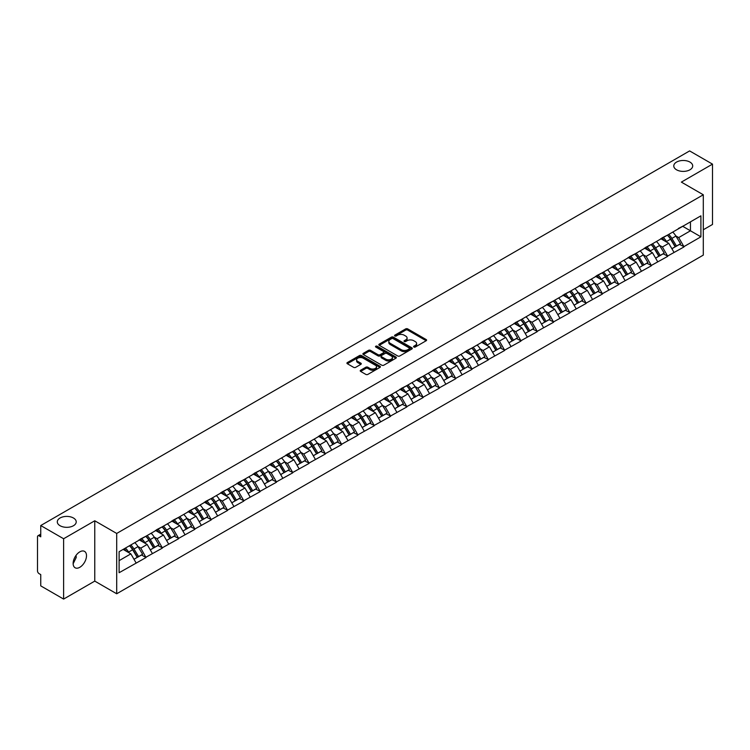 <?xml version="1.0" encoding="UTF-8"?>
<svg xmlns="http://www.w3.org/2000/svg" width="750" height="750" viewBox="0 0 750 750"><rect width="100%" height="100%" fill="white"/><g stroke="black" fill="none" stroke-linecap="round" stroke-linejoin="round"><path stroke-width="1.12" d="M73.444 518.006A9.459 5.456 0 0 0 63.141 516.816A9.459 5.456 0 0 0 57.3 521.859A9.459 5.456 0 0 0 60.066 525.722A9.459 5.456 0 0 0 70.378 526.912A9.459 5.456 0 0 0 76.219 521.859A9.459 5.456 0 0 0 73.444 518.006M689.934 162.075A9.459 5.456 0 0 0 679.622 160.894A9.459 5.456 0 0 0 673.781 165.938A9.459 5.456 0 0 0 676.556 169.8A9.459 5.456 0 0 0 686.859 170.981A9.459 5.456 0 0 0 692.7 165.938A9.459 5.456 0 0 0 689.934 162.075M413.85 347.025A1.013 0.591 0 0 0 415.284 347.025L426.178 340.734A1.453 0.834 0 0 0 426.609 340.144A1.453 0.834 0 0 0 426.178 339.553L407.719 328.894A1.453 0.834 0 0 0 405.666 328.894L394.772 335.184A1.013 0.591 0 0 0 396.206 336.009L397.613 335.194A4.641 2.681 0 0 1 404.184 335.194L405.722 336.084A4.641 2.681 0 0 1 407.081 337.978A4.641 2.681 0 0 1 405.722 339.872L404.306 340.688A1.013 0.591 0 0 0 405.741 341.522L407.156 340.706A4.641 2.681 0 0 1 413.719 340.706L415.256 341.597A4.641 2.681 0 0 1 416.616 343.491A4.641 2.681 0 0 1 415.256 345.384L413.85 346.2A1.013 0.591 0 0 0 413.85 347.025L413.85 346.2M76.05 555.366L76.219 557.484L73.134 563.775M79.819 551.85A9.459 5.456 -60 0 1 84.544 551.381A9.459 5.456 -60 0 1 85.997 558.956A9.459 5.456 -60 0 1 79.819 567.291A9.459 5.456 -60 0 1 75.094 567.759A9.459 5.456 -60 0 1 73.641 560.184A9.459 5.456 -60 0 1 79.819 551.85M360.647 370.219A1.453 0.834 0 0 0 360.216 370.819A1.453 0.834 0 0 0 360.647 371.409L365.822 374.4A1.453 0.834 0 0 0 367.875 374.4L379.978 367.406A1.453 0.834 0 0 0 380.4 366.816A1.453 0.834 0 0 0 379.978 366.225L361.519 355.566A1.453 0.834 0 0 0 359.466 355.566L347.362 362.55A1.453 0.834 0 0 0 346.931 363.15A1.453 0.834 0 0 0 347.362 363.741L353.616 367.35A1.453 0.834 0 0 0 355.669 367.35L360.844 364.359A1.453 0.834 0 0 0 361.275 363.769A1.453 0.834 0 0 0 360.844 363.178L357.741 361.388A3.881 2.241 0 0 1 356.606 359.803A3.881 2.241 0 0 1 359.006 357.731A3.881 2.241 0 0 1 363.234 358.219L375.384 365.231A3.881 2.241 0 0 1 376.519 366.816A3.881 2.241 0 0 1 374.128 368.888A3.881 2.241 0 0 1 369.9 368.4L367.875 367.228A1.453 0.834 0 0 0 365.822 367.228L360.647 370.219L360.647 371.409M94.763 520.781L63.619 538.753L40.744 525.544L689.616 150.919L712.5 164.128L681.366 182.109L703.303 194.775L116.7 533.447L94.763 520.781L94.763 581.109L116.7 593.775L116.7 533.447M397.716 355.978A1.453 0.834 0 0 0 399.769 355.978L411.872 348.994A1.453 0.834 0 0 0 412.294 348.403A1.453 0.834 0 0 0 411.872 347.812L393.412 337.153A1.453 0.834 0 0 0 391.359 337.153L379.256 344.137A1.453 0.834 0 0 0 378.834 344.728A1.453 0.834 0 0 0 379.256 345.319L397.716 355.978M376.125 347.241A1.013 0.591 0 0 1 377.156 347.391L395.906 358.209L383.822 365.194A1.453 0.834 0 0 1 381.769 365.194L363.309 354.534L363.309 353.344A1.453 0.834 0 0 0 362.887 353.934A1.453 0.834 0 0 0 363.309 354.534M363.309 353.344L368.484 350.353A1.453 0.834 0 0 1 370.538 350.353L378.028 354.675A1.453 0.834 0 0 0 380.081 354.675L383.512 352.697A1.453 0.834 0 0 0 383.934 352.106A1.453 0.834 0 0 0 383.512 351.516L375.722 347.006A1.013 0.591 0 0 1 377.156 346.181L395.925 357.019A1.453 0.834 0 0 1 396.347 357.609A1.453 0.834 0 0 1 395.925 358.2L395.925 357.019M116.7 593.775L703.303 255.103L703.303 194.775M129.525 545.709A9.9 5.719 -120 0 1 132.909 549.675L137.522 557.297L141.553 554.972L146.016 557.55L140.784 548.137L137.897 546.469M146.016 557.55L119.109 572.719L119.109 551.728L700.903 215.831L700.903 236.822L683.925 246.628L678.694 237.581L675.806 235.903M667.434 235.153A9.9 5.719 -120 0 1 670.819 239.119L675.441 246.731L679.462 244.416L683.925 246.628M683.925 246.984L667.622 256.041L662.4 246.984L659.503 245.316M651.131 244.566A9.9 5.719 -120 0 1 654.525 248.522L659.138 256.144L663.159 253.819L667.622 256.041M667.622 256.397L651.319 265.444L646.097 256.397L643.2 254.728M634.828 253.978A9.9 5.719 -120 0 1 638.222 257.934L642.834 265.556L646.856 263.231L651.319 265.444M651.319 265.809L635.025 274.856L629.794 265.809L626.906 264.141M618.534 263.381A9.9 5.719 -120 0 1 621.919 267.347L626.531 274.969L630.562 272.644L635.025 274.856M635.025 275.222L618.722 284.269L613.5 275.222L610.603 273.553M602.231 272.794A9.9 5.719 -120 0 1 605.625 276.759L610.237 284.381L614.259 282.056L618.722 284.269M618.722 284.634L602.419 293.681L597.197 284.634L594.3 282.956M585.928 282.206A9.9 5.719 -120 0 1 589.322 286.172L593.934 293.784L597.956 291.469L602.419 293.681M602.419 294.047L586.125 303.094L580.894 294.047L577.997 292.369M569.634 291.619A9.9 5.719 -120 0 1 573.019 295.584L577.631 303.197L581.653 300.872L586.125 303.094M586.125 303.45L569.822 312.506L564.6 303.45L561.703 301.781M553.331 301.031A9.9 5.719 -120 0 1 556.716 304.988L561.337 312.609L565.359 310.284L569.822 312.506M569.822 312.863L553.519 321.909L548.297 312.863L545.4 311.194M537.028 310.444A9.9 5.719 -120 0 1 540.422 314.4L545.034 322.022L549.056 319.697L553.519 321.909M553.519 322.275L537.216 331.322L531.994 322.275L529.097 320.606M520.734 319.847A9.9 5.719 -120 0 1 524.119 323.812L528.731 331.434L532.753 329.109L537.216 331.322M537.216 331.688L520.922 340.734L515.691 331.688L512.803 330.019M504.431 329.259A9.9 5.719 -120 0 1 507.816 333.225L512.438 340.847L516.459 338.522L520.922 340.734M520.922 341.1L504.619 350.147L499.397 341.1L496.5 339.422M488.128 338.672A9.9 5.719 -120 0 1 491.522 342.638L496.134 350.25L500.156 347.934L504.619 350.147M504.619 350.503L488.316 359.559L483.094 350.503L480.197 348.834M471.825 348.084A9.9 5.719 -120 0 1 475.219 352.05L479.831 359.662L483.853 357.338L488.316 359.559M488.316 359.916L472.022 368.972L466.791 359.916L463.903 358.247M455.531 357.497A9.9 5.719 -120 0 1 458.916 361.453L463.528 369.075L467.559 366.75L472.022 368.972M472.022 369.328L455.719 378.375L450.497 369.328L447.6 367.659M439.228 366.909A9.9 5.719 -120 0 1 442.622 370.866L447.234 378.488L451.256 376.163L455.719 378.375M455.719 378.741L439.416 387.787L434.194 378.741L431.297 377.072M422.925 376.312A9.9 5.719 -120 0 1 426.319 380.278L430.931 387.9L434.953 385.575L439.416 387.787M439.416 388.153L423.122 397.2L417.891 388.153L414.994 386.484M406.631 385.725A9.9 5.719 -120 0 1 410.016 389.691L414.628 397.312L418.65 394.988L423.122 397.2M423.122 397.566L406.819 406.613L401.597 397.566L398.7 395.887M390.328 395.138A9.9 5.719 -120 0 1 393.712 399.103L398.334 406.716L402.356 404.4L406.819 406.613M406.819 406.969L390.516 416.025L385.294 406.969L382.397 405.3M374.025 404.55A9.9 5.719 -120 0 1 377.419 408.516L382.031 416.128L386.053 413.803L390.516 416.025M390.516 416.381L374.213 425.438L368.991 416.381L366.094 414.713M357.731 413.962A9.9 5.719 -120 0 1 361.116 417.919L365.728 425.541L369.75 423.216L374.213 425.438M374.213 425.794L357.919 434.841L352.688 425.794L349.8 424.125M341.428 423.366A9.9 5.719 -120 0 1 344.812 427.331L349.434 434.953L353.456 432.628L357.919 434.841M357.919 435.206L341.616 444.253L336.394 435.206L333.497 433.538M325.125 432.778A9.9 5.719 -120 0 1 328.519 436.744L333.131 444.366L337.153 442.041L341.616 444.253M341.616 444.619L325.312 453.666L320.091 444.619L317.194 442.95M308.822 442.191A9.9 5.719 -120 0 1 312.216 446.156L316.828 453.769L320.85 451.453L325.312 453.666M325.312 454.031L309.019 463.078L303.788 454.031L300.9 452.353M292.528 451.603A9.9 5.719 -120 0 1 295.912 455.569L300.525 463.181L304.556 460.866L309.019 463.078M309.019 463.434L292.716 472.491L287.494 463.434L284.597 461.766M276.225 461.016A9.9 5.719 -120 0 1 279.619 464.972L284.231 472.594L288.253 470.269L292.716 472.491M292.716 472.847L276.412 481.894L271.191 472.847L268.294 471.178M259.922 470.428A9.9 5.719 -120 0 1 263.316 474.384L267.928 482.006L271.95 479.681L276.412 481.894M276.412 482.259L260.119 491.306L254.887 482.259L252 480.591M243.628 479.831A9.9 5.719 -120 0 1 247.013 483.797L251.625 491.419L255.647 489.094L260.119 491.306M260.119 491.672L243.816 500.719L238.594 491.672L235.697 490.003M227.325 489.244A9.9 5.719 -120 0 1 230.709 493.209L235.331 500.831L239.353 498.506L243.816 500.719M243.816 501.084L227.513 510.131L222.291 501.084L219.394 499.406M211.022 498.656A9.9 5.719 -120 0 1 214.416 502.622L219.028 510.234L223.05 507.919L227.513 510.131M227.513 510.497L211.209 519.544L205.988 510.497L203.091 508.819M194.728 508.069A9.9 5.719 -120 0 1 198.112 512.034L202.725 519.647L206.747 517.331L211.209 519.544M211.209 519.9L194.916 528.956L189.684 519.9L186.797 518.231M178.425 517.481A9.9 5.719 -120 0 1 181.809 521.438L186.431 529.059L190.453 526.734L194.916 528.956M194.916 529.312L178.613 538.359L173.391 529.312L170.494 527.644M162.122 526.894A9.9 5.719 -120 0 1 165.516 530.85L170.128 538.472L174.15 536.147L178.613 538.359M178.613 538.725L162.309 547.772L157.088 538.725L154.191 537.056M145.819 536.297A9.9 5.719 -120 0 1 149.213 540.262L153.825 547.884L157.847 545.559L162.309 547.772M162.309 548.137L146.016 557.184M140.475 539.025L146.016 536.194M140.784 548.137L147.159 544.453L139.116 539.812M152.381 553.509L147.159 544.453M156.778 529.612L162.309 526.781M157.088 538.725L163.463 535.05L155.419 530.4M168.684 544.097L163.463 535.05M173.072 520.209L178.613 517.369M173.391 529.312L179.766 525.637L171.713 520.988M184.987 534.684L179.766 525.637M189.375 510.797L194.916 507.956M189.684 519.9L196.059 516.225L188.016 511.575M201.291 525.272L196.059 516.225M205.678 501.384L211.209 498.544M205.988 510.497L212.363 506.812L204.319 502.172M217.584 515.859L212.363 506.812M221.972 491.972L227.513 489.141M222.291 501.084L228.666 497.4L220.612 492.759M233.887 506.447L228.666 497.4M238.275 482.559L243.816 479.728M238.594 491.672L244.959 487.987L236.916 483.347M250.191 497.044L244.959 487.987M254.578 473.147L260.119 470.316M254.887 482.259L261.262 478.584L253.219 473.934M266.484 487.631L261.262 478.584M270.872 463.744L276.412 460.903M271.191 472.847L277.566 469.172L269.522 464.522M282.787 478.219L277.566 469.172M287.175 454.331L292.716 451.491M287.494 463.434L293.869 459.759L285.816 455.109M299.091 468.806L293.869 459.759M303.478 444.919L309.019 442.078M303.788 454.031L310.162 450.347L302.119 445.706M315.384 459.394L310.162 450.347M319.781 435.506L325.312 432.675M320.091 444.619L326.466 440.934L318.422 436.294M331.688 449.981L326.466 440.934M336.075 426.094L341.616 423.263M336.394 435.206L342.769 431.522L334.716 426.881M347.991 440.578L342.769 431.522M352.378 416.681L357.919 413.85M352.688 425.794L359.062 422.119L351.019 417.469M364.294 431.166L359.062 422.119M368.681 407.278L374.213 404.438M368.991 416.381L375.366 412.706L367.322 408.056M380.587 421.753L375.366 412.706M384.975 397.866L390.516 395.025M385.294 406.969L391.669 403.294L383.616 398.644M396.891 412.341L391.669 403.294M401.278 388.453L406.819 385.622M401.597 397.566L407.963 393.881L399.919 389.241M413.194 402.928L407.963 393.881M417.581 379.041L423.122 376.209M417.891 388.153L424.266 384.469L416.222 379.828M429.488 393.525L424.266 384.469M433.875 369.628L439.416 366.797M434.194 378.741L440.569 375.056L432.525 370.416M445.791 384.113L440.569 375.056M450.178 360.216L455.719 357.384M450.497 369.328L456.872 365.653L448.819 361.003M462.094 374.7L456.872 365.653M466.481 350.812L472.022 347.972M466.791 359.916L473.166 356.241L465.122 351.591M478.387 365.287L473.166 356.241M482.784 341.4L488.316 338.559M483.094 350.503L489.469 346.828L481.425 342.178M494.691 355.875L489.469 346.828M499.078 331.988L504.619 329.156M499.397 341.1L505.772 337.416L497.719 332.775M510.994 346.462L505.772 337.416M515.381 322.575L520.922 319.744M515.691 331.688L522.066 328.003L514.022 323.363M527.297 337.059L522.066 328.003M531.684 313.163L537.216 310.331M531.994 322.275L538.369 318.591L530.325 313.95M543.591 327.647L538.369 318.591M547.978 303.75L553.519 300.919M548.297 312.863L554.672 309.188L546.619 304.537M559.894 318.234L554.672 309.188M564.281 294.347L569.822 291.506M564.6 303.45L570.966 299.775L562.922 295.125M576.197 308.822L570.966 299.775M580.584 284.934L586.125 282.094M580.894 294.047L587.269 290.363L579.225 285.712M592.491 299.409L587.269 290.363M596.878 275.522L602.419 272.691M597.197 284.634L603.572 280.95L595.528 276.309M608.794 289.997L603.572 280.95M613.181 266.109L618.722 263.278M613.5 275.222L619.875 271.537L611.822 266.897M625.097 280.594L619.875 271.537M629.484 256.697L635.025 253.866M629.794 265.809L636.169 262.125L628.125 257.484M641.391 271.181L636.169 262.125M645.788 247.294L651.319 244.453M646.097 256.397L652.472 252.722L644.428 248.072M657.694 261.769L652.472 252.722M662.081 237.881L667.622 235.041M662.4 246.984L668.775 243.309L660.722 238.659M673.997 252.356L668.775 243.309M678.384 228.469L683.925 225.628M678.694 237.581L690.45 230.794L690.45 221.859L700.903 215.831M682.725 226.322L700.903 236.822M703.303 229.763L712.5 224.456L712.5 164.128M63.619 538.753L63.619 599.081L40.744 585.872L40.744 574.594L39.066 573.628A2.212 1.284 -120 0 1 37.5 570.909L37.5 536.766A2.212 1.284 -120 0 1 37.959 535.753A2.212 1.284 -120 0 1 39.066 535.856L40.744 536.822L40.744 525.544M63.619 599.081L94.763 581.109M119.109 560.653L130.866 553.866L123.131 549.403M136.088 562.913L130.866 553.866M670.594 239.288L671.109 239.588M654.291 248.7L654.806 249M637.987 258.113L638.513 258.412M621.694 267.525L622.209 267.825M605.391 276.938L605.906 277.238M589.087 286.35L589.612 286.65M572.794 295.753L573.309 296.053M556.491 305.166L557.006 305.466M540.188 314.578L540.703 314.878M523.894 323.991L524.409 324.291M507.591 333.403L508.106 333.703M491.287 342.816L491.803 343.106M474.984 352.219L475.509 352.519M458.691 361.631L459.206 361.931M442.387 371.044L442.903 371.344M426.084 380.456L426.609 380.756M409.791 389.869L410.306 390.169M393.488 399.281L394.003 399.572M377.184 408.684L377.7 408.984M360.891 418.097L361.406 418.397M344.587 427.509L345.103 427.809M328.284 436.922L328.8 437.222M311.981 446.334L312.506 446.634M295.688 455.747L296.203 456.038M279.384 465.15L279.9 465.45M263.081 474.562L263.606 474.862M246.788 483.975L247.303 484.275M230.484 493.387L231 493.688M214.181 502.8L214.697 503.1M197.888 512.212L198.403 512.503M181.584 521.616L182.1 521.916M165.281 531.028L165.797 531.328M148.978 540.441L149.503 540.741M132.684 549.853L133.2 550.153M414.253 347.166L415.256 346.584A4.641 2.681 0 0 0 416.616 344.691L416.616 343.491M407.081 337.978L407.081 339.188A4.641 2.681 0 0 1 405.722 341.081L404.719 341.663M426.159 340.744L407.719 330.094A1.453 0.834 0 0 0 405.666 330.094L395.175 336.159M411.853 349.003L393.412 338.363A1.453 0.834 0 0 0 391.359 338.363L379.275 345.338L379.256 344.137M409.312 348.816A1.013 0.591 0 0 0 409.312 347.991L393.103 338.634A1.013 0.591 0 0 0 391.669 338.634L390.178 339.488A4.641 2.681 0 0 0 388.819 341.381A4.641 2.681 0 0 0 390.178 343.284L401.259 349.678A4.641 2.681 0 0 0 407.822 349.678L409.312 348.816L409.312 350.025A1.013 0.591 0 0 0 409.603 349.613L409.603 348.403M388.819 341.381L388.819 342.591A4.641 2.681 0 0 0 390.178 344.484L390.178 343.284M409.312 350.025L407.822 350.878A4.641 2.681 0 0 1 401.259 350.878L390.178 344.484M363.328 354.544L368.484 351.562L368.484 350.353M383.934 352.106L383.934 353.306A1.453 0.834 0 0 1 383.512 353.906L380.081 355.884A1.453 0.834 0 0 1 378.028 355.884L370.538 351.562A1.453 0.834 0 0 0 368.484 351.562M385.8 359.166A3.881 2.241 0 0 0 390.028 359.653A3.881 2.241 0 0 0 392.419 357.581A3.881 2.241 0 0 0 391.284 355.997L387 353.522A1.453 0.834 0 0 0 384.947 353.522L381.516 355.509A1.453 0.834 0 0 0 381.094 356.1A1.453 0.834 0 0 0 381.516 356.691L385.8 359.166L385.8 360.375A3.881 2.241 0 0 0 390.028 360.853A3.881 2.241 0 0 0 392.419 358.791L392.419 357.581M381.094 356.1L381.094 357.309A1.453 0.834 0 0 0 381.516 357.9L381.516 356.691M385.8 360.375L381.516 357.9M376.519 366.816L376.519 368.025A3.881 2.241 0 0 1 374.128 370.097A3.881 2.241 0 0 1 369.9 369.609L367.875 368.438A1.453 0.834 0 0 0 365.822 368.438L360.666 371.419M356.606 359.803L356.606 361.003A3.881 2.241 0 0 0 357.741 362.587L357.741 361.388M360.844 363.178L360.844 364.359L357.741 362.587M379.978 366.225L379.978 367.406L361.519 356.775A1.453 0.834 0 0 0 359.466 356.775L347.381 363.75M672.741 232.088A12.113 6.994 60 0 1 675.909 236.081L671.887 238.406A12.113 6.994 -120 0 0 668.709 234.412M671.887 238.406L676.5 246.028L680.522 243.703L675.909 236.081M675.441 246.731L676.5 246.028M679.462 244.416L680.522 243.703M661.781 238.05A9.9 5.719 60 0 1 664.519 240.853M663.328 237.516A12.113 6.994 60 0 1 666.506 241.509L666.966 242.259M671.925 248.766L675.141 246.806L670.528 239.194A12.113 6.994 -120 0 0 667.359 235.2M675.141 246.806L671.878 248.691M656.438 241.5A12.113 6.994 60 0 1 659.616 245.494L655.584 247.819A12.113 6.994 -120 0 0 652.416 243.825M655.584 247.819L660.206 255.431L664.228 253.116L659.616 245.494M659.138 256.144L660.206 255.431M663.159 253.819L664.228 253.116M645.487 247.462A9.9 5.719 60 0 1 648.216 250.266M647.034 246.928A12.113 6.994 60 0 1 650.203 250.922L650.662 251.672M655.622 258.178L658.847 256.219L654.234 248.597A12.113 6.994 -120 0 0 651.056 244.603M658.847 256.219L655.584 258.103M640.134 250.912A12.113 6.994 60 0 1 643.312 254.906L639.291 257.231A12.113 6.994 -120 0 0 636.112 253.238M639.291 257.231L643.903 264.844L647.925 262.528L643.312 254.906M642.834 265.556L643.903 264.844M646.856 263.231L647.925 262.528M629.184 256.875A9.9 5.719 60 0 1 631.912 259.669M630.731 256.341A12.113 6.994 60 0 1 633.909 260.334L634.359 261.084M639.319 267.581L642.544 265.631L637.931 258.009A12.113 6.994 -120 0 0 634.753 254.016M642.544 265.631L639.281 267.516M623.831 260.325A12.113 6.994 60 0 1 627.009 264.319L622.987 266.634A12.113 6.994 -120 0 0 619.809 262.641M622.987 266.634L627.6 274.256L631.622 271.931L627.009 264.319M626.531 274.969L627.6 274.256M630.562 272.644L631.622 271.931M612.881 266.288A9.9 5.719 60 0 1 615.619 269.081M614.428 265.753A12.113 6.994 60 0 1 617.606 269.747L618.066 270.497M623.016 276.994L626.241 275.044L621.628 267.422A12.113 6.994 -120 0 0 618.45 263.428M626.241 275.044L622.978 276.928M607.537 269.738A12.113 6.994 60 0 1 610.706 273.731L606.684 276.047A12.113 6.994 -120 0 0 603.516 272.053M606.684 276.047L611.306 283.669L615.328 281.344L610.706 273.731M610.237 284.381L611.306 283.669M614.259 282.056L615.328 281.344M596.587 275.691A9.9 5.719 60 0 1 599.316 278.494M598.134 275.166A12.113 6.994 60 0 1 601.303 279.159L601.763 279.909M606.722 286.406L609.947 284.456L605.325 276.834A12.113 6.994 -120 0 0 602.156 272.841M609.947 284.456L606.675 286.341M591.234 279.141A12.113 6.994 60 0 1 594.412 283.134L590.391 285.459A12.113 6.994 -120 0 0 587.212 281.466M590.391 285.459L595.003 293.081L599.025 290.756L594.412 283.134M593.934 293.784L595.003 293.081M597.956 291.469L599.025 290.756M580.284 285.103A9.9 5.719 60 0 1 583.013 287.906M581.831 284.578A12.113 6.994 60 0 1 585.009 288.562L585.459 289.322M590.419 295.819L593.644 293.859L589.031 286.247A12.113 6.994 -120 0 0 585.853 282.253M593.644 293.859L590.381 295.744M574.931 288.553A12.113 6.994 60 0 1 578.109 292.547L574.087 294.872A12.113 6.994 -120 0 0 570.909 290.878M574.087 294.872L578.7 302.494L582.722 300.169L578.109 292.547M577.631 303.197L578.7 302.494M581.653 300.872L582.722 300.169M563.981 294.516A9.9 5.719 60 0 1 566.719 297.319M565.528 293.981A12.113 6.994 60 0 1 568.706 297.975L569.166 298.725M574.116 305.231L577.341 303.272L572.728 295.659A12.113 6.994 -120 0 0 569.55 291.666M577.341 303.272L574.078 305.156M558.638 297.966A12.113 6.994 60 0 1 561.806 301.959L557.784 304.284A12.113 6.994 -120 0 0 554.616 300.291M557.784 304.284L562.397 311.897L566.428 309.581L561.806 301.959M561.337 312.609L562.397 311.897M565.359 310.284L566.428 309.581M547.688 303.928A9.9 5.719 60 0 1 550.416 306.731M549.234 303.394A12.113 6.994 60 0 1 552.403 307.387L552.863 308.137M557.822 314.644L561.047 312.684L556.425 305.062A12.113 6.994 -120 0 0 553.256 301.069M561.047 312.684L557.775 314.569M542.334 307.378A12.113 6.994 60 0 1 545.513 311.372L541.491 313.697A12.113 6.994 -120 0 0 538.312 309.703M541.491 313.697L546.103 321.309L550.125 318.984L545.513 311.372M545.034 322.022L546.103 321.309M549.056 319.697L550.125 318.984M531.384 313.341A9.9 5.719 60 0 1 534.113 316.134M532.931 312.806A12.113 6.994 60 0 1 536.109 316.8L536.559 317.55M541.519 324.047L544.744 322.097L540.131 314.475A12.113 6.994 -120 0 0 536.953 310.481M544.744 322.097L541.481 323.981M526.031 316.791A12.113 6.994 60 0 1 529.209 320.784L525.188 323.1A12.113 6.994 -120 0 0 522.009 319.106M525.188 323.1L529.8 330.722L533.822 328.397L529.209 320.784M528.731 331.434L529.8 330.722M532.753 329.109L533.822 328.397M515.081 322.744A9.9 5.719 60 0 1 517.809 325.547M516.628 322.219A12.113 6.994 60 0 1 519.806 326.212L520.256 326.962M525.216 333.459L528.441 331.509L523.828 323.888A12.113 6.994 -120 0 0 520.65 319.894M528.441 331.509L525.178 333.394M509.738 326.203A12.113 6.994 60 0 1 512.906 330.197L508.884 332.512A12.113 6.994 -120 0 0 505.706 328.519M508.884 332.512L513.497 340.134L517.519 337.809L512.906 330.197M512.438 340.847L513.497 340.134M516.459 338.522L517.519 337.809M498.778 332.156A9.9 5.719 60 0 1 501.516 334.959M500.325 331.631A12.113 6.994 60 0 1 503.503 335.625L503.962 336.375M508.922 342.872L512.137 340.922L507.525 333.3A12.113 6.994 -120 0 0 504.356 329.306M512.137 340.922L508.875 342.806M493.434 335.606A12.113 6.994 60 0 1 496.613 339.6L492.581 341.925A12.113 6.994 -120 0 0 489.412 337.931M492.581 341.925L497.203 349.547L501.225 347.222L496.613 339.6M496.134 350.25L497.203 349.547M500.156 347.934L501.225 347.222M482.484 341.569A9.9 5.719 60 0 1 485.212 344.372M484.031 341.044A12.113 6.994 60 0 1 487.2 345.028L487.659 345.787M492.619 352.284L495.844 350.325L491.231 342.712A12.113 6.994 -120 0 0 488.053 338.719M495.844 350.325L492.581 352.209M477.131 345.019A12.113 6.994 60 0 1 480.309 349.012L476.288 351.337A12.113 6.994 -120 0 0 473.109 347.344M476.288 351.337L480.9 358.959L484.922 356.634L480.309 349.012M479.831 359.662L480.9 358.959M483.853 357.338L484.922 356.634M466.181 350.981A9.9 5.719 60 0 1 468.909 353.784M467.728 350.447A12.113 6.994 60 0 1 470.906 354.441L471.356 355.191M476.316 361.697L479.541 359.738L474.928 352.125A12.113 6.994 -120 0 0 471.75 348.131M479.541 359.738L476.278 361.622M460.828 354.431A12.113 6.994 60 0 1 464.006 358.425L459.984 360.75A12.113 6.994 -120 0 0 456.806 356.756M459.984 360.75L464.597 368.363L468.619 366.047L464.006 358.425M463.528 369.075L464.597 368.363M467.559 366.75L468.619 366.047M449.878 360.394A9.9 5.719 60 0 1 452.616 363.197M451.425 359.859A12.113 6.994 60 0 1 454.603 363.853L455.062 364.603M460.012 371.109L463.238 369.15L458.625 361.528A12.113 6.994 -120 0 0 455.447 357.534M463.238 369.15L459.975 371.034M444.534 363.844A12.113 6.994 60 0 1 447.703 367.838L443.681 370.162A12.113 6.994 -120 0 0 440.512 366.169M443.681 370.162L448.303 377.775L452.325 375.45L447.703 367.838M447.234 378.488L448.303 377.775M451.256 376.163L452.325 375.45M433.584 369.806A9.9 5.719 60 0 1 436.312 372.6M435.131 369.272A12.113 6.994 60 0 1 438.3 373.266L438.759 374.016M443.719 380.512L446.944 378.562L442.322 370.941A12.113 6.994 -120 0 0 439.153 366.947M446.944 378.562L443.672 380.447M428.231 373.256A12.113 6.994 60 0 1 431.409 377.25L427.387 379.566A12.113 6.994 -120 0 0 424.209 375.572M427.387 379.566L432 387.188L436.022 384.862L431.409 377.25M430.931 387.9L432 387.188M434.953 385.575L436.022 384.862M417.281 379.209A9.9 5.719 60 0 1 420.009 382.013M418.828 378.684A12.113 6.994 60 0 1 422.006 382.678L422.456 383.428M427.416 389.925L430.641 387.975L426.028 380.353A12.113 6.994 -120 0 0 422.85 376.359M430.641 387.975L427.378 389.859M411.928 382.669A12.113 6.994 60 0 1 415.106 386.653L411.084 388.978A12.113 6.994 -120 0 0 407.906 384.984M411.084 388.978L415.697 396.6L419.719 394.275L415.106 386.653M414.628 397.312L415.697 396.6M418.65 394.988L419.719 394.275M400.978 388.622A9.9 5.719 60 0 1 403.716 391.425M402.525 388.097A12.113 6.994 60 0 1 405.703 392.091L406.163 392.841M411.112 399.337L414.337 397.387L409.725 389.766A12.113 6.994 -120 0 0 406.547 385.772M414.337 397.387L411.075 399.272M395.634 392.072A12.113 6.994 60 0 1 398.803 396.066L394.781 398.391A12.113 6.994 -120 0 0 391.613 394.397M394.781 398.391L399.394 406.012L403.425 403.688L398.803 396.066M398.334 406.716L399.394 406.012M402.356 404.4L403.425 403.688M384.684 398.034A9.9 5.719 60 0 1 387.413 400.837M386.231 397.5A12.113 6.994 60 0 1 389.4 401.494L389.859 402.253M394.819 408.75L398.044 406.791L393.422 399.178A12.113 6.994 -120 0 0 390.253 395.184M398.044 406.791L394.772 408.675M379.331 401.484A12.113 6.994 60 0 1 382.509 405.478L378.488 407.803A12.113 6.994 -120 0 0 375.309 403.809M378.488 407.803L383.1 415.425L387.122 413.1L382.509 405.478M382.031 416.128L383.1 415.425M386.053 413.803L387.122 413.1M368.381 407.447A9.9 5.719 60 0 1 371.109 410.25M369.928 406.913A12.113 6.994 60 0 1 373.106 410.906L373.556 411.656M378.516 418.163L381.741 416.203L377.128 408.591A12.113 6.994 -120 0 0 373.95 404.597M381.741 416.203L378.478 418.087M363.028 410.897A12.113 6.994 60 0 1 366.206 414.891L362.184 417.216A12.113 6.994 -120 0 0 359.006 413.222M362.184 417.216L366.797 424.828L370.819 422.512L366.206 414.891M365.728 425.541L366.797 424.828M369.75 423.216L370.819 422.512M352.078 416.859A9.9 5.719 60 0 1 354.806 419.662M353.625 416.325A12.113 6.994 60 0 1 356.803 420.319L357.253 421.069M362.213 427.566L365.438 425.616L360.825 417.994A12.113 6.994 -120 0 0 357.647 414M365.438 425.616L362.175 427.5M346.734 420.309A12.113 6.994 60 0 1 349.903 424.303L345.881 426.628A12.113 6.994 -120 0 0 342.703 422.634M345.881 426.628L350.494 434.241L354.516 431.916L349.903 424.303M349.434 434.953L350.494 434.241M353.456 432.628L354.516 431.916M335.775 426.272A9.9 5.719 60 0 1 338.512 429.066M337.322 425.738A12.113 6.994 60 0 1 340.5 429.731L340.959 430.481M345.919 436.978L349.134 435.028L344.522 427.406A12.113 6.994 -120 0 0 341.353 423.412M349.134 435.028L345.872 436.913M330.431 429.722A12.113 6.994 60 0 1 333.609 433.716L329.578 436.031A12.113 6.994 -120 0 0 326.409 432.037M329.578 436.031L334.2 443.653L338.222 441.328L333.609 433.716M333.131 444.366L334.2 443.653M337.153 442.041L338.222 441.328M319.481 435.675A9.9 5.719 60 0 1 322.209 438.478M321.028 435.15A12.113 6.994 60 0 1 324.197 439.144L324.656 439.894M329.616 446.391L332.841 444.441L328.228 436.819A12.113 6.994 -120 0 0 325.05 432.825M332.841 444.441L329.578 446.325M314.128 439.134A12.113 6.994 60 0 1 317.306 443.119L313.284 445.444A12.113 6.994 -120 0 0 310.106 441.45M313.284 445.444L317.897 453.066L321.919 450.741L317.306 443.119M316.828 453.769L317.897 453.066M320.85 451.453L321.919 450.741M303.178 445.087A9.9 5.719 60 0 1 305.906 447.891M304.725 444.562A12.113 6.994 60 0 1 307.903 448.556L308.353 449.306M313.312 455.803L316.537 453.844L311.925 446.231A12.113 6.994 -120 0 0 308.747 442.238M316.537 453.844L313.275 455.738M297.825 448.538A12.113 6.994 60 0 1 301.003 452.531L296.981 454.856A12.113 6.994 -120 0 0 293.803 450.863M296.981 454.856L301.594 462.478L305.616 460.153L301.003 452.531M300.525 463.181L301.594 462.478M304.556 460.866L305.616 460.153M286.875 454.5A9.9 5.719 60 0 1 289.613 457.303M288.422 453.966A12.113 6.994 60 0 1 291.6 457.959L292.059 458.719M297.009 465.216L300.234 463.256L295.622 455.644A12.113 6.994 -120 0 0 292.444 451.65M300.234 463.256L296.972 465.141M281.531 457.95A12.113 6.994 60 0 1 284.7 461.944L280.678 464.269A12.113 6.994 -120 0 0 277.509 460.275M280.678 464.269L285.3 471.891L289.322 469.566L284.7 461.944M284.231 472.594L285.3 471.891M288.253 470.269L289.322 469.566M270.581 463.912A9.9 5.719 60 0 1 273.309 466.716M272.128 463.378A12.113 6.994 60 0 1 275.297 467.372L275.756 468.122M280.716 474.628L283.941 472.669L279.328 465.056A12.113 6.994 -120 0 0 276.15 461.062M283.941 472.669L280.669 474.553M265.228 467.362A12.113 6.994 60 0 1 268.406 471.356L264.384 473.681A12.113 6.994 -120 0 0 261.206 469.688M264.384 473.681L268.997 481.294L273.019 478.978L268.406 471.356M267.928 482.006L268.997 481.294M271.95 479.681L273.019 478.978M254.278 473.325A9.9 5.719 60 0 1 257.006 476.128M255.825 472.791A12.113 6.994 60 0 1 259.003 476.784L259.453 477.534M264.413 484.031L267.638 482.081L263.025 474.459A12.113 6.994 -120 0 0 259.847 470.466M267.638 482.081L264.375 483.966M248.925 476.775A12.113 6.994 60 0 1 252.103 480.769L248.081 483.094A12.113 6.994 -120 0 0 244.903 479.1M248.081 483.094L252.694 490.706L256.716 488.381L252.103 480.769M251.625 491.419L252.694 490.706M255.647 489.094L256.716 488.381M237.975 482.737A9.9 5.719 60 0 1 240.712 485.531M239.522 482.203A12.113 6.994 60 0 1 242.7 486.197L243.159 486.947M248.109 493.444L251.334 491.494L246.722 483.872A12.113 6.994 -120 0 0 243.544 479.878M251.334 491.494L248.072 493.378M232.631 486.188A12.113 6.994 60 0 1 235.8 490.181L231.778 492.497A12.113 6.994 -120 0 0 228.609 488.503M231.778 492.497L236.391 500.119L240.422 497.794L235.8 490.181M235.331 500.831L236.391 500.119M239.353 498.506L240.422 497.794M221.681 492.141A9.9 5.719 60 0 1 224.409 494.944M223.228 491.616A12.113 6.994 60 0 1 226.397 495.609L226.856 496.359M231.816 502.856L235.041 500.906L230.419 493.284A12.113 6.994 -120 0 0 227.25 489.291M235.041 500.906L231.769 502.791M216.328 495.591A12.113 6.994 60 0 1 219.506 499.584L215.484 501.909A12.113 6.994 -120 0 0 212.306 497.916M215.484 501.909L220.097 509.531L224.119 507.206L219.506 499.584M219.028 510.234L220.097 509.531M223.05 507.919L224.119 507.206M205.378 501.553A9.9 5.719 60 0 1 208.106 504.356M206.925 501.028A12.113 6.994 60 0 1 210.103 505.022L210.553 505.772M215.512 512.269L218.737 510.309L214.125 502.697A12.113 6.994 -120 0 0 210.947 498.703M218.737 510.309L215.475 512.203M200.025 505.003A12.113 6.994 60 0 1 203.203 508.997L199.181 511.322A12.113 6.994 -120 0 0 196.003 507.328M199.181 511.322L203.794 518.944L207.816 516.619L203.203 508.997M202.725 519.647L203.794 518.944M206.747 517.331L207.816 516.619M189.075 510.966A9.9 5.719 60 0 1 191.812 513.769M190.622 510.431A12.113 6.994 60 0 1 193.8 514.425L194.25 515.184M199.209 521.681L202.434 519.722L197.822 512.109A12.113 6.994 -120 0 0 194.644 508.116M202.434 519.722L199.172 521.606M183.731 514.416A12.113 6.994 60 0 1 186.9 518.409L182.878 520.734A12.113 6.994 -120 0 0 179.7 516.741M182.878 520.734L187.491 528.347L191.512 526.031L186.9 518.409M186.431 529.059L187.491 528.347M190.453 526.734L191.512 526.031M172.781 520.378A9.9 5.719 60 0 1 175.509 523.181M174.319 519.844A12.113 6.994 60 0 1 177.497 523.837L177.956 524.587M182.916 531.094L186.131 529.134L181.519 521.512A12.113 6.994 -120 0 0 178.35 517.528M186.131 529.134L182.869 531.019M167.428 523.828A12.113 6.994 60 0 1 170.606 527.822L166.575 530.147A12.113 6.994 -120 0 0 163.406 526.153M166.575 530.147L171.197 537.759L175.219 535.444L170.606 527.822M170.128 538.472L171.197 537.759M174.15 536.147L175.219 535.444M156.478 529.791A9.9 5.719 60 0 1 159.206 532.594M158.025 529.256A12.113 6.994 60 0 1 161.203 533.25L161.653 534M166.613 540.497L169.838 538.547L165.225 530.925A12.113 6.994 -120 0 0 162.047 526.931M169.838 538.547L166.575 540.431M151.125 533.241A12.113 6.994 60 0 1 154.303 537.234L150.281 539.55A12.113 6.994 -120 0 0 147.103 535.566M150.281 539.55L154.894 547.172L158.916 544.847L154.303 537.234M153.825 547.884L154.894 547.172M157.847 545.559L158.916 544.847M140.175 539.203A9.9 5.719 60 0 1 142.903 541.997M141.722 538.669A12.113 6.994 60 0 1 144.9 542.663L145.35 543.413M150.309 549.909L153.534 547.959L148.922 540.337A12.113 6.994 -120 0 0 145.744 536.344M153.534 547.959L150.272 549.844M134.822 542.653A12.113 6.994 60 0 1 138 546.647L133.978 548.962A12.113 6.994 -120 0 0 130.8 544.969M133.978 548.962L138.591 556.584L142.613 554.259L138 546.647M137.522 557.297L138.591 556.584M141.553 554.972L142.613 554.259M124.144 548.822A9.9 5.719 60 0 1 126.609 551.409M125.419 548.081A12.113 6.994 60 0 1 128.597 552.075L129.056 552.825M134.006 559.322L137.231 557.372L132.619 549.75A12.113 6.994 -120 0 0 129.441 545.756M137.231 557.372L133.969 559.256M40.744 534.891L39.066 535.856M415.256 346.584L415.256 345.384M404.306 341.522L404.306 340.688M405.722 341.081L405.722 339.872M394.772 336.009L394.772 335.184M405.666 330.094L405.666 328.894M407.719 330.094L407.719 328.894M426.178 340.734L426.178 339.553M391.359 338.363L391.359 337.153M393.412 338.363L393.412 337.153M411.872 348.994L411.872 347.812M401.259 350.878L401.259 349.678M407.822 350.878L407.822 349.678M370.538 351.562L370.538 350.353M378.028 355.884L378.028 354.675M380.081 355.884L380.081 354.675M383.512 353.906L383.512 352.697M377.156 347.391L377.156 346.181M365.822 368.438L365.822 367.228M367.875 368.438L367.875 367.228M369.9 369.609L369.9 368.4M347.362 363.741L347.362 362.55M359.466 356.775L359.466 355.566M361.519 356.775L361.519 355.566M670.528 239.194L666.506 241.509M654.234 248.597L650.203 250.922M637.931 258.009L633.909 260.334M621.628 267.422L617.606 269.747M605.325 276.834L601.303 279.159M589.031 286.247L585.009 288.562M572.728 295.659L568.706 297.975M556.425 305.062L552.403 307.387M540.131 314.475L536.109 316.8M523.828 323.888L519.806 326.212M507.525 333.3L503.503 335.625M491.231 342.712L487.2 345.028M474.928 352.125L470.906 354.441M458.625 361.528L454.603 363.853M442.322 370.941L438.3 373.266M426.028 380.353L422.006 382.678M409.725 389.766L405.703 392.091M393.422 399.178L389.4 401.494M377.128 408.591L373.106 410.906M360.825 417.994L356.803 420.319M344.522 427.406L340.5 429.731M328.228 436.819L324.197 439.144M311.925 446.231L307.903 448.556M295.622 455.644L291.6 457.959M279.328 465.056L275.297 467.372M263.025 474.459L259.003 476.784M246.722 483.872L242.7 486.197M230.419 493.284L226.397 495.609M214.125 502.697L210.103 505.022M197.822 512.109L193.8 514.425M181.519 521.512L177.497 523.837M165.225 530.925L161.203 533.25M148.922 540.337L144.9 542.663M132.619 549.75L128.597 552.075M40.744 534.141L37.959 535.753"/></g></svg>
